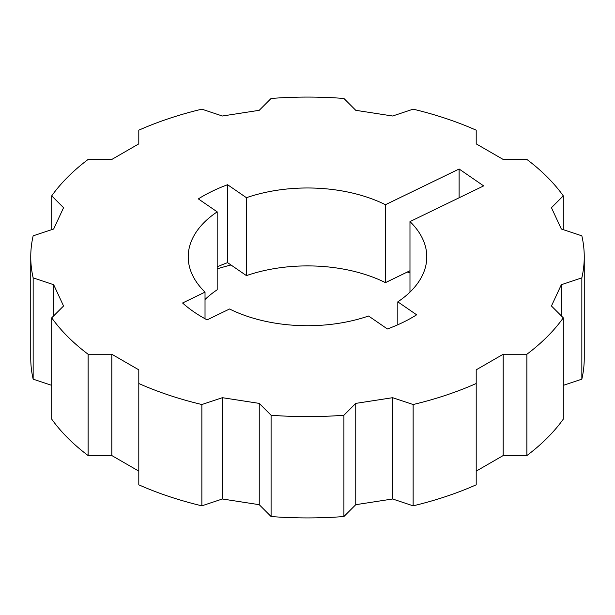 <?xml version="1.0" encoding="UTF-8"?>
<svg xmlns="http://www.w3.org/2000/svg" width="615" height="615" viewBox="0 0 615 615"><rect width="100%" height="100%" fill="white"/><g stroke="black" fill="none" stroke-linecap="round" stroke-linejoin="round"><path stroke-width="0.92" d="M217.187 268.863A190.865 110.193 180 0 1 230.994 264.988M407.33 272.022A190.865 110.193 180 0 1 409.974 272.975M202.635 317.394A148.3 85.623 0 0 0 207.109 319.869L229.564 308.991A119.287 68.872 0 0 0 368.57 316.01L387.412 328.979A148.3 85.623 0 0 0 416.655 314.811L397.813 301.85A119.287 68.872 0 0 0 426.787 256.855A119.287 68.872 0 0 0 409.974 221.592L483.659 185.899L459.121 169.01L385.436 204.71A119.287 68.872 0 0 0 246.431 197.692L246.431 275.612L227.588 262.643L227.588 184.723A148.3 85.623 0 0 0 198.345 198.891L217.187 211.86A119.287 68.872 0 0 0 188.213 256.855A119.287 68.872 0 0 0 205.026 292.11L182.57 302.987A148.3 85.623 0 0 0 202.635 317.394M409.974 292.11L409.974 221.592M397.813 324.766L397.813 301.85M205.026 318.747L205.026 292.11M205.026 299.513A119.287 68.872 0 0 1 217.187 289.78L217.187 211.86M227.588 262.643A148.3 85.623 0 0 0 217.187 266.856M227.588 184.723L246.431 197.692M246.431 275.612A119.287 68.872 0 0 1 385.436 282.631L385.436 204.71M476.202 369.83L503.193 354.248L526.886 354.248A276.75 159.777 0 0 0 563.294 317.847L551.447 306.001L561.326 284.714L581.844 277.872A276.75 159.777 0 0 0 584.25 256.855A276.75 159.777 0 0 0 581.844 235.837L561.326 228.995L551.447 207.709L563.294 195.862A276.75 159.777 0 0 0 526.886 159.454L503.193 159.454L476.202 143.872L476.202 130.188A276.75 159.777 0 0 0 413.142 109.17L392.624 116.012L355.754 110.308L343.908 98.462A276.75 159.777 0 0 0 271.092 98.462L259.246 110.308L222.376 116.012L201.858 109.17A276.75 159.777 0 0 0 138.798 130.188L138.798 143.872L111.807 159.454L88.114 159.454A276.75 159.777 0 0 0 51.706 195.862L63.553 207.709L53.674 228.995L33.156 235.837A276.75 159.777 0 0 0 30.75 256.855A276.75 159.777 0 0 0 33.156 277.872L53.674 284.714L63.553 306.001L51.706 317.847A276.75 159.777 0 0 0 88.114 354.248L111.807 354.248L138.798 369.83L138.798 383.514A276.75 159.777 0 0 0 201.858 404.532L222.376 397.69L259.246 403.394L271.092 415.24A276.75 159.777 0 0 0 343.908 415.24L355.754 403.394L392.624 397.69L413.142 404.532A276.75 159.777 0 0 0 476.202 383.514L476.202 369.83M476.202 471.128L503.193 455.546L526.886 455.546A276.75 159.777 0 0 0 563.294 419.138L563.294 317.847M138.798 383.514L138.798 484.812A276.75 159.777 0 0 0 201.858 505.83L222.376 498.988L259.246 504.692L271.092 516.538A276.75 159.777 0 0 0 343.908 516.538L355.754 504.692L392.624 498.988L413.142 505.83A276.75 159.777 0 0 0 476.202 484.812L476.202 383.514M51.706 317.847L51.706 419.138A276.75 159.777 0 0 0 88.114 455.546L111.807 455.546L138.798 471.128M30.75 256.855L30.75 358.145A276.75 159.777 0 0 0 33.156 379.163L51.706 385.351M563.294 385.351L581.844 379.163A276.75 159.777 0 0 0 584.25 358.145L584.25 256.855M503.193 455.546L503.193 354.248M526.886 455.546L526.886 354.248M561.326 315.879L561.326 284.714M581.844 379.163L581.844 277.872M563.294 229.649L563.294 195.862M51.706 229.649L51.706 195.862M33.156 379.163L33.156 277.872M53.674 315.879L53.674 284.714M88.114 455.546L88.114 354.248M111.807 455.546L111.807 354.248M201.858 505.83L201.858 404.532M222.376 498.988L222.376 397.69M259.246 504.692L259.246 403.394M271.092 516.538L271.092 415.24M343.908 516.538L343.908 415.24M355.754 504.692L355.754 403.394M392.624 498.988L392.624 397.69M413.142 505.83L413.142 404.532M459.121 197.784L459.121 169.01M385.436 282.631L409.974 270.746"/></g></svg>

